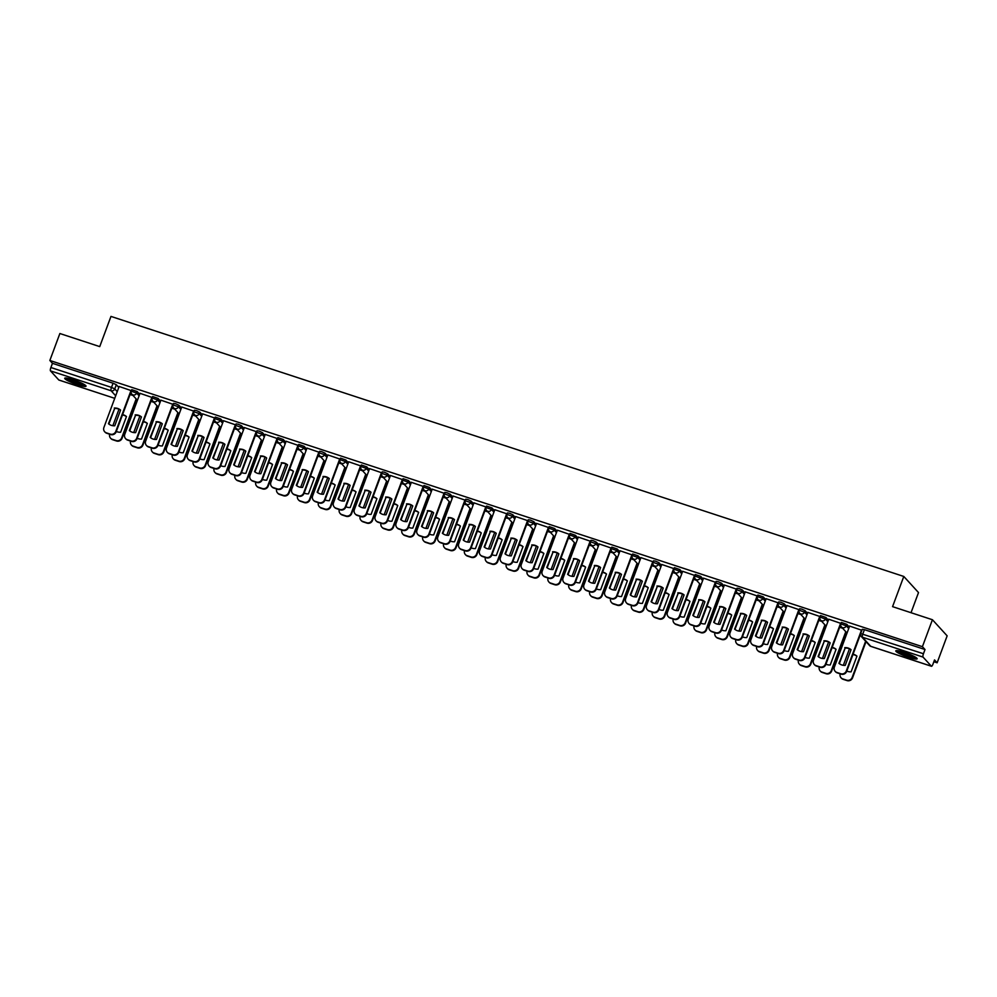 <?xml version="1.0" encoding="UTF-8"?>
<svg xmlns="http://www.w3.org/2000/svg" width="997" height="997" viewBox="0 0 997 997"><rect width="100%" height="100%" fill="white"/><g stroke="black" fill="none" stroke-linecap="round" stroke-linejoin="round"><path stroke-width="1.5" d="M139.667 394.276L137.2 391.572L131.778 389.677L131.23 391.16L136.639 393.067L139.106 395.772M160.542 401.118L158.062 398.414L152.653 396.519L152.105 398.015L157.514 399.909L159.981 402.614M181.404 407.972L178.937 405.268L175.671 403.735L173.528 403.374L172.967 404.857L178.388 406.751L180.856 409.455M202.279 414.814L199.811 412.11L196.546 410.59L194.403 410.216L193.842 411.699L199.25 413.593L201.73 416.297M223.154 421.656L220.673 418.952L215.265 417.058L214.716 418.553L220.125 420.447L222.593 423.152M244.016 428.511L241.548 425.806L238.283 424.273L236.139 423.899L235.579 425.395L241 427.289L243.467 429.994M264.89 435.353L262.423 432.648L259.158 431.128L257.014 430.754L256.453 432.237L261.862 434.131L264.342 436.836M285.765 442.194L283.298 439.49L277.876 437.596L277.328 439.091L282.737 440.986L285.204 443.69M306.627 449.049L304.16 446.332L298.751 444.438L298.203 445.933L303.611 447.827L306.079 450.532M327.502 455.891L325.034 453.186L321.769 451.666L319.626 451.292L319.065 452.775L324.474 454.669L326.954 457.374M348.377 462.733L345.909 460.028L340.488 458.134L339.94 459.629L345.348 461.524L347.816 464.228M369.251 469.575L366.771 466.87L361.363 464.976L360.814 466.471L366.223 468.366L368.691 471.07M390.114 476.429L387.646 473.725L384.381 472.204L382.237 471.83L381.677 473.313L387.098 475.208L389.565 477.912M410.988 483.271L408.521 480.566L403.1 478.672L402.551 480.155L407.96 482.062L410.428 484.766M431.863 490.113L429.383 487.408L423.974 485.514L423.426 487.01L428.835 488.904L431.302 491.608M452.725 496.967L450.258 494.263L446.992 492.742L444.849 492.368L444.288 493.851L449.709 495.746L452.177 498.45M473.6 503.809L471.132 501.105L467.867 499.584L465.724 499.21L465.163 500.693L470.572 502.588L473.052 505.305M494.475 510.651L491.995 507.947L486.586 506.052L486.038 507.548L491.446 509.442L493.914 512.146M515.337 517.505L512.869 514.801L509.604 513.268L507.461 512.907L506.9 514.39L512.321 516.284L514.788 518.988M536.212 524.347L533.744 521.643L530.479 520.122L528.335 519.749L527.774 521.232L533.183 523.126L535.663 525.83M557.086 531.189L554.619 528.485L549.197 526.59L548.649 528.086L554.058 529.98L556.525 532.685M577.948 538.044L575.481 535.339L570.072 533.432L569.524 534.928L574.933 536.822L577.4 539.527M598.823 544.885L596.356 542.181L593.09 540.661L590.947 540.287L590.386 541.77L595.795 543.664L598.275 546.368M619.698 551.727L617.23 549.023L611.809 547.129L611.261 548.624L616.669 550.518L619.137 553.223M640.56 558.569L638.092 555.865L632.684 553.971L632.135 555.466L637.544 557.36L640.012 560.065M661.435 565.424L658.967 562.719L655.702 561.199L653.558 560.825L652.998 562.308L658.419 564.202L660.886 566.907M682.309 572.266L679.842 569.561L674.421 567.667L673.872 569.162L679.281 571.057L681.749 573.761M703.184 579.107L700.704 576.403L695.295 574.509L694.747 576.004L700.156 577.899L702.623 580.603M724.046 585.962L721.579 583.257L718.314 581.737L716.17 581.363L715.609 582.846L721.03 584.74L723.498 587.445M744.921 592.804L742.453 590.099L739.188 588.579L737.045 588.205L736.484 589.688L741.893 591.595L744.36 594.299M765.796 599.646L763.316 596.941L757.907 595.047L757.359 596.542L762.767 598.437L765.235 601.141M786.658 606.5L784.19 603.796L780.925 602.263L778.782 601.901L778.221 603.384L783.642 605.279L786.11 607.983M807.533 613.342L805.065 610.638L801.8 609.117L799.656 608.743L799.096 610.226L804.504 612.121L806.984 614.825M828.407 620.184L825.94 617.479L820.519 615.585L819.97 617.081L825.379 618.975L827.846 621.679M849.27 627.038L846.802 624.334L841.393 622.427L840.845 623.923L846.254 625.817L848.721 628.521M908.766 657.359A11.378 1.62 -159.6 0 0 917.14 658.805A11.378 1.62 -159.6 0 0 904.167 652.325A11.378 1.62 -159.6 0 0 895.792 650.867A11.378 1.62 -159.6 0 0 908.766 657.359M77.679 384.755A11.378 1.62 -159.6 0 0 86.041 386.2A11.378 1.62 -159.6 0 0 73.08 379.72A11.378 1.62 -159.6 0 0 64.705 378.274A11.378 1.62 -159.6 0 0 77.679 384.755M136.265 400.109L137.362 400.47M157.14 406.95L158.236 407.312M178.002 413.792L179.111 414.154M198.877 420.647L199.973 420.996M219.751 427.489L220.848 427.85M240.613 434.331L241.723 434.692M261.488 441.173L262.585 441.534M282.363 448.027L283.46 448.388M303.225 454.869L304.334 455.23M324.1 461.711L325.196 462.072M344.974 468.565L346.071 468.926M365.849 475.407L366.946 475.768M386.711 482.249L387.821 482.61M407.586 489.103L408.683 489.465M428.461 495.945L429.557 496.307M449.323 502.787L450.432 503.149M470.198 509.641L471.294 510.003M491.072 516.483L492.169 516.845M511.935 523.325L513.044 523.687M532.809 530.167L533.906 530.529M553.684 537.022L554.781 537.383M574.546 543.864L575.655 544.225M595.421 550.705L596.518 551.067M616.296 557.56L617.392 557.921M637.17 564.402L638.267 564.763M658.032 571.244L659.142 571.605M678.907 578.098L680.004 578.459M699.782 584.94L700.879 585.301M720.644 591.782L721.753 592.143M741.519 598.636L742.615 598.998M762.393 605.478L763.49 605.84M783.256 612.32L784.365 612.681M804.13 619.174L805.227 619.523M825.005 626.016L826.102 626.378M845.867 632.858L846.976 633.22M933.865 661.721L937.13 662.793L934.525 659.939L932.968 664.139A2.916 0.773 108.2 0 1 931.46 666.27A2.916 0.773 108.2 0 1 931.372 666.208L923.035 657.085L862.43 637.208L870.755 646.318L931.372 666.208M911.021 612.706L918.511 592.567L903.793 576.453L892.564 606.65L932.432 619.735L922.412 646.679L49.85 360.478L59.87 333.521L99.737 346.607L110.966 316.41L903.793 576.453M932.432 619.735L947.15 635.849L937.13 662.793M59.022 380.069A2.916 0.773 -71.8 0 1 58.898 380.056A2.916 0.773 -71.8 0 1 58.811 379.994L50.473 370.872A2.916 0.773 -71.8 0 1 50.897 367.519L52.455 363.319L113.06 383.209L116.325 384.73L118.793 387.434M52.455 363.319L49.85 360.478M860.76 633.618L923.459 653.733L925.017 649.533L922.412 646.679M923.459 653.733A2.916 0.773 108.2 0 0 923.035 657.085M861.894 630.278L849.631 626.091M841.019 623.437L828.756 619.237M820.145 616.582L807.882 612.395M799.282 609.74L787.019 605.553M778.408 602.898L766.145 598.698M757.533 596.056L745.27 591.857M736.671 589.202L724.408 585.015M715.796 582.36L703.533 578.16M694.921 575.518L682.658 571.318M674.059 568.664L661.784 564.476M653.185 561.822L640.921 557.622M632.31 554.98L620.047 550.78M611.435 548.126L599.172 543.938M590.573 541.284L578.31 537.084M569.698 534.442L557.348 530.155L542.194 571.244A4.374 4.175 -42.4 0 0 544.698 576.615L548.574 577.886A4.374 4.175 -42.4 0 0 554.095 575.144L554.482 575.568A4.374 4.175 137.6 0 1 548.961 578.31L545.072 577.039A4.374 4.175 137.6 0 1 543.353 575.93L542.966 575.506M548.824 527.587L536.56 523.4M527.961 520.746L515.698 516.558M507.087 513.904L494.824 509.704M486.212 507.049L473.949 502.862M465.35 500.207L453.087 496.02M444.475 493.365L432.212 489.166M423.6 486.524L411.337 482.324M402.738 479.669L390.463 475.482M381.863 472.827L369.6 468.627M360.989 465.985L348.726 461.785M340.127 459.131L327.851 454.944M319.252 452.289L306.989 448.089M298.377 445.447L286.114 441.247M277.502 438.593L265.239 434.405M256.64 431.751L244.377 427.563M235.766 424.909L223.502 420.709M214.891 418.055L202.628 413.867M194.029 411.213L181.766 407.025M173.154 404.371L160.891 400.171M152.279 397.529L140.016 393.329M131.417 390.674L119.141 386.487M860.548 634.117L846.677 671.405A4.374 4.175 137.6 0 1 841.144 674.146L837.268 672.875A4.374 4.175 137.6 0 1 835.548 671.766L835.162 671.342A4.374 4.175 -42.4 0 0 836.882 672.464L840.77 673.735A4.374 4.175 -42.4 0 0 846.291 670.981L846.677 671.405M925.017 649.533L864.411 629.655L862.268 629.281L860.698 633.481A2.916 2.916 0 0 0 861.283 636.46L869.608 645.582A2.916 2.916 0 0 0 870.855 646.392A2.916 0.773 108.2 0 0 870.979 646.392M842.639 628.247L839.673 627.275M821.765 621.393L818.799 620.421M800.903 614.551L797.924 613.579M780.028 607.709L777.049 606.737M759.153 600.867L756.187 599.882M738.279 594.013L735.312 593.041M717.416 587.171L714.438 586.199M696.542 580.329L693.576 579.344M675.667 573.474L672.701 572.502M654.805 566.632L651.826 565.66M633.93 559.791L630.964 558.806M613.055 552.936L610.089 551.964M592.193 546.094L589.215 545.122M571.318 539.252L568.352 538.28M550.444 532.398L547.478 531.426M529.581 525.556L526.603 524.584M508.707 518.714L505.728 517.742M487.832 511.86L484.866 510.888M466.97 505.018L463.991 504.046M446.095 498.176L443.117 497.204M425.221 491.334L422.254 490.35M404.346 484.48L401.38 483.508M383.484 477.638L380.505 476.666M362.609 470.796L359.643 469.811M341.734 463.941L338.768 462.969M320.872 457.1L317.893 456.128M299.997 450.258L297.031 449.273M279.123 443.403L276.157 442.431M258.26 436.561L255.282 435.589M237.386 429.719L234.42 428.747M216.511 422.865L213.545 421.893M195.649 416.023L192.67 415.051M174.774 409.181L171.796 408.209M153.899 402.339L150.933 401.355M133.025 395.485L130.059 394.513M844.771 647.639A9.123 8.699 137.6 0 1 851.052 649.695L845.219 665.385A9.123 8.699 137.6 0 1 838.938 663.317L845.144 648.05A9.123 8.699 137.6 0 1 851.027 649.782M845.144 648.05L839.349 663.653M849.643 626.029L834.377 667.08A4.374 4.175 -42.4 0 0 835.162 671.342M861.558 629.93L846.291 670.981M846.802 671.043A9.123 8.699 -42.4 0 0 851.102 671.828L856.946 656.138A9.123 8.699 -42.4 0 0 853.058 654.231M849.456 648.823L843.325 665.311M840.172 673.822A4.374 4.175 -42.4 0 0 842.777 678.907L846.652 680.178A4.374 4.175 -42.4 0 0 852.173 677.424L865.633 641.233M856.909 656.225A9.123 8.699 -42.4 0 0 852.933 654.568M866.019 641.644L852.56 677.848A4.374 4.175 137.6 0 1 847.039 680.59L843.15 679.318A4.374 4.175 137.6 0 1 841.431 678.209L841.044 677.798M823.896 640.784A9.123 8.699 137.6 0 1 830.177 642.853L824.345 658.531A9.123 8.699 137.6 0 1 818.063 656.475L824.282 641.208A9.123 8.699 137.6 0 1 830.152 642.928M824.282 641.208L818.475 656.811M840.683 624.533L825.803 664.563A4.374 4.175 137.6 0 1 820.282 667.305L816.393 666.033A4.374 4.175 137.6 0 1 814.674 664.924L814.287 664.501A4.374 4.175 -42.4 0 0 816.02 665.61L819.895 666.881A4.374 4.175 -42.4 0 0 825.416 664.139L825.803 664.563M828.781 619.187L813.515 660.238A4.374 4.175 -42.4 0 0 814.287 664.501M840.683 623.088L825.416 664.139M803.021 633.942A9.123 8.699 137.6 0 1 809.315 635.999L803.482 651.689A9.123 8.699 137.6 0 1 797.189 649.62L803.408 634.366A9.123 8.699 137.6 0 1 809.277 636.086M803.408 634.366L797.6 649.969M819.808 617.691L804.928 657.708A4.374 4.175 137.6 0 1 799.407 660.463L795.531 659.191A4.374 4.175 137.6 0 1 793.799 658.07L793.425 657.659A4.374 4.175 -42.4 0 0 795.145 658.768L799.021 660.039A4.374 4.175 -42.4 0 0 804.542 657.297L804.928 657.708M807.906 612.332L792.64 653.384A4.374 4.175 -42.4 0 0 793.425 657.659M819.808 616.246L804.542 657.297M915.794 657.384A9.858 1.396 20.4 0 1 915.682 657.409A9.858 1.396 20.4 0 1 906.186 654.992A9.858 1.396 20.4 0 1 897.736 650.68M899.655 651.041A9.123 1.296 -159.6 0 0 914.112 656.412M896.739 650.592A11.316 1.608 -159.6 0 0 906.31 655.253A11.316 1.608 -159.6 0 0 916.592 657.97M84.708 384.792A9.858 1.396 20.4 0 1 84.595 384.805A9.858 1.396 20.4 0 1 75.099 382.387A9.858 1.396 20.4 0 1 66.649 378.075M68.569 378.436A9.123 1.296 -159.6 0 0 83.013 383.808M65.652 377.988A11.316 1.608 -159.6 0 0 75.224 382.661A11.316 1.608 -159.6 0 0 85.505 385.378M825.927 664.201A9.123 8.699 -42.4 0 0 830.239 664.974L836.072 649.296A9.123 8.699 -42.4 0 0 832.183 647.389M828.582 641.981L822.45 658.469M819.297 666.981A4.374 4.175 -42.4 0 0 821.902 672.053L825.778 673.336A4.374 4.175 -42.4 0 0 831.299 670.582L845.78 631.674M836.034 649.371A9.123 8.699 -42.4 0 0 832.059 647.714M846.154 632.098L831.685 671.006A4.374 4.175 137.6 0 1 826.164 673.748L822.288 672.477A4.374 4.175 137.6 0 1 820.556 671.367L820.182 670.944M805.065 657.359A9.123 8.699 -42.4 0 0 809.365 658.132L815.197 642.454A9.123 8.699 -42.4 0 0 811.321 640.535M807.707 635.139L801.576 651.627M798.423 660.139A4.374 4.175 -42.4 0 0 801.027 665.211L804.903 666.482A4.374 4.175 -42.4 0 0 810.436 663.74L824.905 624.832M815.172 642.529A9.123 8.699 -42.4 0 0 811.197 640.872M825.292 625.244L810.81 664.152A4.374 4.175 137.6 0 1 805.289 666.906L801.414 665.635A4.374 4.175 137.6 0 1 799.694 664.525L799.307 664.102M782.159 627.101A9.123 8.699 137.6 0 1 788.44 629.157L782.608 644.847A9.123 8.699 137.6 0 1 776.314 642.778L782.533 627.512A9.123 8.699 137.6 0 1 788.415 629.244M782.533 627.512L776.738 643.115M798.946 610.849L784.053 650.867A4.374 4.175 137.6 0 1 778.532 653.608L774.657 652.337A4.374 4.175 137.6 0 1 772.937 651.228L772.55 650.817A4.374 4.175 -42.4 0 0 774.27 651.926L778.146 653.197A4.374 4.175 -42.4 0 0 783.679 650.443L784.053 650.867M787.032 605.491L771.765 646.542A4.374 4.175 -42.4 0 0 772.55 650.817M798.946 609.391L783.679 650.443M761.284 620.246A9.123 8.699 137.6 0 1 767.565 622.315L761.733 637.993A9.123 8.699 137.6 0 1 755.452 635.936L761.671 620.67A9.123 8.699 137.6 0 1 767.54 622.39M761.671 620.67L755.863 636.273M778.071 604.008L763.191 644.025A4.374 4.175 137.6 0 1 757.658 646.766L753.782 645.495A4.374 4.175 137.6 0 1 752.062 644.386L751.676 643.962A4.374 4.175 -42.4 0 0 753.396 645.071L757.284 646.343A4.374 4.175 -42.4 0 0 762.805 643.601L763.191 644.025M766.17 598.649L750.903 639.7A4.374 4.175 -42.4 0 0 751.676 643.962M778.071 602.549L762.805 643.601M740.41 613.404A9.123 8.699 137.6 0 1 746.703 615.461L740.871 631.151A9.123 8.699 137.6 0 1 734.577 629.095L740.796 613.828A9.123 8.699 137.6 0 1 746.666 615.548M740.796 613.828L734.988 629.431M757.197 597.153L742.316 637.17A4.374 4.175 137.6 0 1 736.795 639.924L732.907 638.653A4.374 4.175 137.6 0 1 731.187 637.544L730.813 637.12A4.374 4.175 -42.4 0 0 732.533 638.23L736.409 639.501A4.374 4.175 -42.4 0 0 741.93 636.759L742.316 637.17M745.295 591.794L730.028 632.846A4.374 4.175 -42.4 0 0 730.813 637.12M757.197 595.707L741.93 636.759M784.19 650.518A9.123 8.699 -42.4 0 0 788.49 651.29L794.322 635.6A9.123 8.699 -42.4 0 0 790.447 633.693M786.845 628.284L780.713 644.772M777.56 653.297A4.374 4.175 -42.4 0 0 780.153 658.369L784.041 659.64A4.374 4.175 -42.4 0 0 789.562 656.898L804.031 617.99M794.297 635.687A9.123 8.699 -42.4 0 0 790.322 634.03M804.417 618.402L789.948 657.31A4.374 4.175 137.6 0 1 784.415 660.064L780.539 658.78A4.374 4.175 137.6 0 1 778.819 657.671L778.433 657.26M763.316 643.663A9.123 8.699 -42.4 0 0 767.628 644.448L773.46 628.758A9.123 8.699 -42.4 0 0 769.572 626.851M765.97 621.443L759.839 637.93M756.686 646.442A4.374 4.175 -42.4 0 0 759.29 651.515L763.166 652.798A4.374 4.175 -42.4 0 0 768.687 650.044L783.156 611.136M773.423 628.833A9.123 8.699 -42.4 0 0 769.447 627.175M783.542 611.56L769.073 650.468A4.374 4.175 137.6 0 1 763.552 653.209L759.664 651.938A4.374 4.175 137.6 0 1 757.944 650.829L757.57 650.405M742.453 636.821A9.123 8.699 -42.4 0 0 746.753 637.594L752.585 621.916A9.123 8.699 -42.4 0 0 748.697 619.997M745.095 614.601L738.964 631.089M735.811 639.6A4.374 4.175 -42.4 0 0 738.416 644.673L742.291 645.944A4.374 4.175 -42.4 0 0 747.825 643.202L762.294 604.294M752.561 621.991A9.123 8.699 -42.4 0 0 748.585 620.333M762.668 604.718L748.199 643.626A4.374 4.175 137.6 0 1 742.678 646.368L738.802 645.096A4.374 4.175 137.6 0 1 737.082 643.987L736.696 643.563M719.535 606.562A9.123 8.699 137.6 0 1 725.828 608.619L719.996 624.309A9.123 8.699 137.6 0 1 713.702 622.24L719.921 606.974A9.123 8.699 137.6 0 1 725.804 608.706M719.921 606.974L714.126 622.577M736.334 590.311L721.442 630.328A4.374 4.175 137.6 0 1 715.921 633.07L712.045 631.799A4.374 4.175 137.6 0 1 710.325 630.69L709.939 630.278A4.374 4.175 -42.4 0 0 711.659 631.388L715.534 632.659A4.374 4.175 -42.4 0 0 721.068 629.905L721.442 630.328M724.42 584.952L709.154 626.004A4.374 4.175 -42.4 0 0 709.939 630.278M736.334 588.866L721.068 629.905M721.579 629.979A9.123 8.699 -42.4 0 0 725.878 630.752L731.711 615.062A9.123 8.699 -42.4 0 0 727.835 613.155M724.233 607.759L718.102 624.234M714.936 632.759A4.374 4.175 -42.4 0 0 717.541 637.831L721.429 639.102A4.374 4.175 -42.4 0 0 726.95 636.36L741.419 597.452M731.686 615.149A9.123 8.699 -42.4 0 0 727.71 613.491M741.805 597.864L727.336 636.771A4.374 4.175 137.6 0 1 721.803 639.526L717.927 638.242A4.374 4.175 137.6 0 1 716.207 637.133L715.821 636.722M698.673 599.708A9.123 8.699 137.6 0 1 704.954 601.777L699.121 617.455A9.123 8.699 137.6 0 1 692.84 615.398L699.047 600.132A9.123 8.699 137.6 0 1 704.929 601.852M699.047 600.132L693.251 615.735M715.46 583.469L700.579 623.486A4.374 4.175 137.6 0 1 695.046 626.228L691.17 624.957A4.374 4.175 137.6 0 1 689.45 623.848L689.064 623.424A4.374 4.175 -42.4 0 0 690.784 624.533L694.672 625.804A4.374 4.175 -42.4 0 0 700.193 623.063L700.579 623.486M703.558 578.11L688.291 619.162A4.374 4.175 -42.4 0 0 689.064 623.424M715.46 582.011L700.193 623.063M700.704 623.125A9.123 8.699 -42.4 0 0 705.016 623.91L710.849 608.22A9.123 8.699 -42.4 0 0 706.96 606.313M703.359 600.904L697.227 617.392M694.074 625.904A4.374 4.175 -42.4 0 0 696.679 630.989L700.555 632.26A4.374 4.175 -42.4 0 0 706.075 629.506L720.544 590.598M710.811 608.307A9.123 8.699 -42.4 0 0 706.836 606.637M720.931 591.022L706.462 629.93A4.374 4.175 137.6 0 1 700.941 632.671L697.053 631.4A4.374 4.175 137.6 0 1 695.333 630.291L694.959 629.88M677.798 592.866A9.123 8.699 137.6 0 1 684.092 594.935L678.259 610.613A9.123 8.699 137.6 0 1 671.966 608.556L678.184 593.29A9.123 8.699 137.6 0 1 684.054 595.01M678.184 593.29L672.377 608.893M694.585 576.615L679.705 616.632A4.374 4.175 137.6 0 1 674.184 619.386L670.296 618.115A4.374 4.175 137.6 0 1 668.576 617.006L668.189 616.582A4.374 4.175 -42.4 0 0 669.922 617.691L673.798 618.963A4.374 4.175 -42.4 0 0 679.318 616.221L679.705 616.632M682.683 571.256L667.417 612.308A4.374 4.175 -42.4 0 0 668.189 616.582M694.585 575.169L679.318 616.221M679.842 616.283A9.123 8.699 -42.4 0 0 684.141 617.056L689.974 601.378A9.123 8.699 -42.4 0 0 686.086 599.471M682.484 594.062L676.352 610.55M673.199 619.062A4.374 4.175 -42.4 0 0 675.804 624.134L679.68 625.406A4.374 4.175 -42.4 0 0 685.213 622.664L699.682 583.756M689.949 601.453A9.123 8.699 -42.4 0 0 685.973 599.795M700.056 584.18L685.587 623.088A4.374 4.175 137.6 0 1 680.066 625.829L676.19 624.558A4.374 4.175 137.6 0 1 674.471 623.449L674.084 623.025M656.923 586.024A9.123 8.699 137.6 0 1 663.217 588.08L657.384 603.771A9.123 8.699 137.6 0 1 651.091 601.702L657.31 586.435A9.123 8.699 137.6 0 1 663.192 588.168M657.31 586.435L651.502 602.038M673.723 569.773L658.83 609.79A4.374 4.175 137.6 0 1 653.309 612.532L649.433 611.261A4.374 4.175 137.6 0 1 647.701 610.152L647.327 609.74A4.374 4.175 -42.4 0 0 649.047 610.849L652.923 612.121A4.374 4.175 -42.4 0 0 658.456 609.379L658.83 609.79M661.809 564.414L646.542 605.466A4.374 4.175 -42.4 0 0 647.327 609.74M673.723 568.327L658.456 609.379M658.967 609.441A9.123 8.699 -42.4 0 0 663.267 610.214L669.099 594.524A9.123 8.699 -42.4 0 0 665.223 592.617M661.609 587.221L655.49 603.696M652.325 612.22A4.374 4.175 -42.4 0 0 654.929 617.293L658.818 618.564A4.374 4.175 -42.4 0 0 664.338 615.822L678.807 576.914M669.074 594.611A9.123 8.699 -42.4 0 0 665.099 592.953M679.194 577.325L664.725 616.233A4.374 4.175 137.6 0 1 659.191 618.987L655.316 617.716A4.374 4.175 137.6 0 1 653.596 616.607L653.209 616.183M636.061 579.17A9.123 8.699 137.6 0 1 642.342 581.239L636.51 596.916A9.123 8.699 137.6 0 1 630.229 594.86L636.435 579.593A9.123 8.699 137.6 0 1 642.317 581.313M636.435 579.593L630.64 595.197M652.848 562.931L637.968 602.948A4.374 4.175 137.6 0 1 632.434 605.69L628.559 604.419A4.374 4.175 137.6 0 1 626.839 603.31L626.452 602.886A4.374 4.175 -42.4 0 0 628.172 603.995L632.061 605.279A4.374 4.175 -42.4 0 0 637.582 602.524L637.968 602.948M640.934 557.572L625.667 598.624A4.374 4.175 -42.4 0 0 626.452 602.886M652.848 561.473L637.582 602.524M615.186 572.328A9.123 8.699 137.6 0 1 621.48 574.397L615.648 590.074A9.123 8.699 137.6 0 1 609.354 588.018L615.573 572.752A9.123 8.699 137.6 0 1 621.443 574.471M615.573 572.752L609.765 588.355M631.973 556.077L617.093 596.106A4.374 4.175 137.6 0 1 611.572 598.848L607.684 597.577A4.374 4.175 137.6 0 1 605.964 596.468L605.578 596.044A4.374 4.175 -42.4 0 0 607.31 597.153L611.186 598.424A4.374 4.175 -42.4 0 0 616.707 595.683L617.093 596.106M620.072 550.73L604.805 591.782A4.374 4.175 -42.4 0 0 605.578 596.044M631.973 554.631L616.707 595.683M594.312 565.486A9.123 8.699 137.6 0 1 600.605 567.542L594.773 583.233A9.123 8.699 137.6 0 1 588.479 581.164L594.698 565.897A9.123 8.699 137.6 0 1 600.568 567.629M594.698 565.897L588.891 581.5M611.099 549.235L596.218 589.252A4.374 4.175 137.6 0 1 590.698 592.006L586.822 590.723A4.374 4.175 137.6 0 1 585.089 589.613L584.716 589.202A4.374 4.175 -42.4 0 0 586.435 590.311L590.311 591.582A4.374 4.175 -42.4 0 0 595.845 588.841L596.218 589.252M599.197 543.876L583.93 584.927A4.374 4.175 -42.4 0 0 584.716 589.202M611.111 547.789L595.845 588.841M573.449 558.632A9.123 8.699 137.6 0 1 579.731 560.7L573.898 576.391A9.123 8.699 137.6 0 1 567.617 574.322L573.823 559.055A9.123 8.699 137.6 0 1 579.706 560.788M573.823 559.055L568.028 574.658M590.236 542.393L575.356 582.41A4.374 4.175 137.6 0 1 569.823 585.152L565.947 583.881A4.374 4.175 137.6 0 1 564.227 582.771L563.841 582.348A4.374 4.175 -42.4 0 0 565.561 583.469L569.449 584.74A4.374 4.175 -42.4 0 0 574.97 581.986L575.356 582.41M578.322 537.034L563.056 578.086A4.374 4.175 -42.4 0 0 563.841 582.348M590.236 540.935L574.97 581.986M552.575 551.79A9.123 8.699 137.6 0 1 558.868 553.858L553.023 569.536A9.123 8.699 137.6 0 1 546.742 567.48L552.961 552.213A9.123 8.699 137.6 0 1 558.831 553.933M552.961 552.213L547.154 567.816M569.362 535.539L554.482 575.568M569.362 534.093L554.095 575.144M531.7 544.948A9.123 8.699 137.6 0 1 537.994 547.004L532.161 562.694A9.123 8.699 137.6 0 1 525.868 560.626L532.086 545.359A9.123 8.699 137.6 0 1 537.956 547.091M532.086 545.359L526.279 560.962M548.487 528.697L533.607 568.714A4.374 4.175 137.6 0 1 528.086 571.468L524.21 570.197A4.374 4.175 137.6 0 1 522.478 569.075L522.104 568.664A4.374 4.175 -42.4 0 0 523.824 569.773L527.7 571.044A4.374 4.175 -42.4 0 0 533.221 568.302L533.607 568.714M536.585 523.338L521.319 564.389A4.374 4.175 -42.4 0 0 522.104 568.664M548.487 527.251L533.221 568.302M638.092 602.587A9.123 8.699 -42.4 0 0 642.404 603.372L648.237 587.682A9.123 8.699 -42.4 0 0 644.349 585.775M640.747 580.366L634.615 596.854M631.462 605.366A4.374 4.175 -42.4 0 0 634.067 610.451L637.943 611.722A4.374 4.175 -42.4 0 0 643.464 608.968L657.933 570.06M648.2 587.769A9.123 8.699 -42.4 0 0 644.224 586.099M658.319 570.483L643.85 609.391A4.374 4.175 137.6 0 1 638.329 612.133L634.441 610.862A4.374 4.175 137.6 0 1 632.721 609.753L632.335 609.341M617.218 595.745A9.123 8.699 -42.4 0 0 621.53 596.518L627.362 580.84A9.123 8.699 -42.4 0 0 623.474 578.933M619.872 573.524L613.741 590.012M610.588 598.524A4.374 4.175 -42.4 0 0 613.192 603.596L617.068 604.867A4.374 4.175 -42.4 0 0 622.602 602.126L637.071 563.218M627.325 580.915A9.123 8.699 -42.4 0 0 623.349 579.257M637.444 563.641L622.975 602.549A4.374 4.175 137.6 0 1 617.455 605.291L613.579 604.02A4.374 4.175 137.6 0 1 611.846 602.911L611.473 602.487M596.356 588.903A9.123 8.699 -42.4 0 0 600.655 589.676L606.488 573.985A9.123 8.699 -42.4 0 0 602.612 572.079M598.998 566.682L592.866 583.17M589.713 591.682A4.374 4.175 -42.4 0 0 592.318 596.754L596.206 598.026A4.374 4.175 -42.4 0 0 601.727 595.284L616.196 556.376M606.463 574.073A9.123 8.699 -42.4 0 0 602.487 572.415M616.582 556.787L602.113 595.695A4.374 4.175 137.6 0 1 596.58 598.449L592.704 597.178A4.374 4.175 137.6 0 1 590.984 596.069L590.598 595.645M575.481 582.049A9.123 8.699 -42.4 0 0 579.78 582.834L585.625 567.143A9.123 8.699 -42.4 0 0 581.737 565.237M578.135 559.828L572.004 576.316M568.851 584.828A4.374 4.175 -42.4 0 0 571.455 589.912L575.331 591.184A4.374 4.175 -42.4 0 0 580.852 588.429L595.321 549.521M585.588 567.231A9.123 8.699 -42.4 0 0 581.612 565.573M595.707 549.945L581.239 588.853A4.374 4.175 137.6 0 1 575.718 591.595L571.829 590.324A4.374 4.175 137.6 0 1 570.11 589.215L569.723 588.803M554.606 575.207A9.123 8.699 -42.4 0 0 558.918 575.979L564.751 560.302A9.123 8.699 -42.4 0 0 560.862 558.395M557.261 552.986L551.129 569.474M547.976 577.986A4.374 4.175 -42.4 0 0 550.581 583.058L554.457 584.329A4.374 4.175 -42.4 0 0 559.978 581.587L574.459 542.68M564.713 560.376A9.123 8.699 -42.4 0 0 560.738 558.719M574.833 543.103L560.364 582.011A4.374 4.175 137.6 0 1 554.843 584.753L550.967 583.482A4.374 4.175 137.6 0 1 549.235 582.373L548.861 581.949M533.744 568.365A9.123 8.699 -42.4 0 0 538.044 569.137L543.876 553.46A9.123 8.699 -42.4 0 0 540 551.54M536.386 546.144L530.254 562.632M527.101 571.144A4.374 4.175 -42.4 0 0 529.706 576.216L533.582 577.487A4.374 4.175 -42.4 0 0 539.115 574.746L553.584 535.838M543.851 553.534A9.123 8.699 -42.4 0 0 539.875 551.877M553.971 536.249L539.489 575.157A4.374 4.175 137.6 0 1 533.968 577.911L530.092 576.64A4.374 4.175 137.6 0 1 528.373 575.531L527.986 575.107M510.838 538.106A9.123 8.699 137.6 0 1 517.119 540.162L511.287 555.852A9.123 8.699 137.6 0 1 505.005 553.784L511.212 538.517A9.123 8.699 137.6 0 1 517.094 540.249M511.212 538.517L505.417 554.12M527.625 521.855L512.732 561.872A4.374 4.175 137.6 0 1 507.211 564.614L503.335 563.342A4.374 4.175 137.6 0 1 501.616 562.233L501.229 561.822A4.374 4.175 -42.4 0 0 502.949 562.931L506.825 564.202A4.374 4.175 -42.4 0 0 512.358 561.448L512.732 561.872M515.711 516.496L500.444 557.547A4.374 4.175 -42.4 0 0 501.229 561.822M527.625 520.397L512.358 561.448M512.869 561.51A9.123 8.699 -42.4 0 0 517.169 562.296L523.001 546.605A9.123 8.699 -42.4 0 0 519.125 544.698M515.524 539.29L509.392 555.778M506.239 564.302A4.374 4.175 -42.4 0 0 508.831 569.374L512.72 570.645A4.374 4.175 -42.4 0 0 518.241 567.904L532.71 528.996M522.976 546.692A9.123 8.699 -42.4 0 0 519.001 545.035M533.096 529.407L518.627 568.315A4.374 4.175 137.6 0 1 513.106 571.057L509.218 569.786A4.374 4.175 137.6 0 1 507.498 568.676L507.112 568.265M489.963 531.251A9.123 8.699 137.6 0 1 496.244 533.32L490.412 548.998A9.123 8.699 137.6 0 1 484.131 546.942L490.35 531.675A9.123 8.699 137.6 0 1 496.219 533.395M490.35 531.675L484.542 547.278M506.75 515L491.87 555.03A4.374 4.175 137.6 0 1 486.337 557.772L482.461 556.5A4.374 4.175 137.6 0 1 480.741 555.391L480.355 554.968A4.374 4.175 -42.4 0 0 482.074 556.077L485.963 557.348A4.374 4.175 -42.4 0 0 491.484 554.606L491.87 555.03M494.848 509.654L479.582 550.705A4.374 4.175 -42.4 0 0 480.355 554.968M506.75 513.555L491.484 554.606M491.995 554.668A9.123 8.699 -42.4 0 0 496.307 555.441L502.139 539.763A9.123 8.699 -42.4 0 0 498.251 537.857M494.649 532.448L488.518 548.936M485.365 557.448A4.374 4.175 -42.4 0 0 487.969 562.52L491.845 563.803A4.374 4.175 -42.4 0 0 497.366 561.049L511.835 522.141M502.102 539.838A9.123 8.699 -42.4 0 0 498.126 538.181M512.221 522.565L497.752 561.473A4.374 4.175 137.6 0 1 492.231 564.215L488.343 562.944A4.374 4.175 137.6 0 1 486.623 561.834L486.249 561.411M469.089 524.41A9.123 8.699 137.6 0 1 475.382 526.466L469.55 542.156A9.123 8.699 137.6 0 1 463.256 540.087L469.475 524.833A9.123 8.699 137.6 0 1 475.345 526.553M469.475 524.833L463.667 540.436M485.875 508.158L470.995 548.176A4.374 4.175 137.6 0 1 465.474 550.93L461.586 549.659A4.374 4.175 137.6 0 1 459.866 548.549L459.492 548.126A4.374 4.175 -42.4 0 0 461.212 549.235L465.088 550.506A4.374 4.175 -42.4 0 0 470.609 547.764L470.995 548.176M473.974 502.8L458.707 543.851A4.374 4.175 -42.4 0 0 459.492 548.126M485.875 506.713L470.609 547.764M471.132 547.827A9.123 8.699 -42.4 0 0 475.432 548.599L481.264 532.921A9.123 8.699 -42.4 0 0 477.389 531.002M473.774 525.606L467.643 542.094M464.49 550.606A4.374 4.175 -42.4 0 0 467.095 555.678L470.97 556.949A4.374 4.175 -42.4 0 0 476.504 554.207L490.973 515.299M481.239 532.996A9.123 8.699 -42.4 0 0 477.264 531.339M491.347 515.723L476.878 554.631A4.374 4.175 137.6 0 1 471.357 557.373L467.481 556.102A4.374 4.175 137.6 0 1 465.761 554.993L465.375 554.569M448.214 517.568A9.123 8.699 137.6 0 1 454.507 519.624L448.675 535.314A9.123 8.699 137.6 0 1 442.381 533.245L448.6 517.979A9.123 8.699 137.6 0 1 454.482 519.711M448.6 517.979L442.805 533.582M465.013 501.317L450.121 541.334A4.374 4.175 137.6 0 1 444.6 544.075L440.724 542.804A4.374 4.175 137.6 0 1 439.004 541.695L438.618 541.284A4.374 4.175 -42.4 0 0 440.338 542.393L444.213 543.664A4.374 4.175 -42.4 0 0 449.747 540.91L450.121 541.334M453.099 495.958L437.833 537.009A4.374 4.175 -42.4 0 0 438.618 541.284M465.013 499.858L449.747 540.91M450.258 540.985A9.123 8.699 -42.4 0 0 454.557 541.757L460.39 526.067A9.123 8.699 -42.4 0 0 456.514 524.16M452.912 518.764L446.781 535.239M443.628 543.764A4.374 4.175 -42.4 0 0 446.22 548.836L450.108 550.107A4.374 4.175 -42.4 0 0 455.629 547.365L470.098 508.458M460.365 526.154A9.123 8.699 -42.4 0 0 456.389 524.497M470.484 508.869L456.015 547.777A4.374 4.175 137.6 0 1 450.482 550.531L446.606 549.247A4.374 4.175 137.6 0 1 444.886 548.138L444.5 547.727M427.352 510.713A9.123 8.699 137.6 0 1 433.633 512.782L427.8 528.46A9.123 8.699 137.6 0 1 421.519 526.404L427.738 511.137A9.123 8.699 137.6 0 1 433.608 512.857M427.738 511.137L421.93 526.74M444.139 494.475L429.258 534.492A4.374 4.175 137.6 0 1 423.725 537.233L419.849 535.962A4.374 4.175 137.6 0 1 418.129 534.853L417.743 534.429A4.374 4.175 -42.4 0 0 419.463 535.539L423.351 536.81A4.374 4.175 -42.4 0 0 428.872 534.068L429.258 534.492M432.237 489.116L416.97 530.167A4.374 4.175 -42.4 0 0 417.743 534.429M444.139 493.017L428.872 534.068M429.383 534.13A9.123 8.699 -42.4 0 0 433.695 534.915L439.527 519.225A9.123 8.699 -42.4 0 0 435.639 517.318M432.037 511.91L425.906 528.398M422.753 536.909A4.374 4.175 -42.4 0 0 425.358 541.994L429.233 543.265A4.374 4.175 -42.4 0 0 434.754 540.511L449.223 501.603M439.49 519.312A9.123 8.699 -42.4 0 0 435.515 517.642M449.61 502.027L435.141 540.935A4.374 4.175 137.6 0 1 429.62 543.677L425.731 542.405A4.374 4.175 137.6 0 1 424.012 541.296L423.638 540.873M406.477 503.871A9.123 8.699 137.6 0 1 412.77 505.928L406.938 521.618A9.123 8.699 137.6 0 1 400.644 519.562L406.863 504.295A9.123 8.699 137.6 0 1 412.733 506.015M406.863 504.295L401.056 519.898M423.264 487.62L408.384 527.637A4.374 4.175 137.6 0 1 402.863 530.392L398.974 529.12A4.374 4.175 137.6 0 1 397.255 528.011L396.868 527.587A4.374 4.175 -42.4 0 0 398.601 528.697L402.476 529.968A4.374 4.175 -42.4 0 0 407.997 527.226L408.384 527.637M411.362 482.261L396.096 523.313A4.374 4.175 -42.4 0 0 396.868 527.587M423.264 486.175L407.997 527.226M408.521 527.288A9.123 8.699 -42.4 0 0 412.82 528.061L418.653 512.383A9.123 8.699 -42.4 0 0 414.764 510.476M411.163 505.068L405.031 521.556M401.878 530.068A4.374 4.175 -42.4 0 0 404.483 535.14L408.359 536.411A4.374 4.175 -42.4 0 0 413.892 533.669L428.361 494.761M418.628 512.458A9.123 8.699 -42.4 0 0 414.652 510.8M428.735 495.185L414.266 534.093A4.374 4.175 137.6 0 1 408.745 536.835L404.869 535.563A4.374 4.175 137.6 0 1 403.149 534.454L402.763 534.031M385.602 497.029A9.123 8.699 137.6 0 1 391.896 499.086L386.063 514.776A9.123 8.699 137.6 0 1 379.77 512.707L385.989 497.441A9.123 8.699 137.6 0 1 391.871 499.173M385.989 497.441L380.181 513.044M402.402 480.778L387.509 520.795A4.374 4.175 137.6 0 1 381.988 523.537L378.112 522.266A4.374 4.175 137.6 0 1 376.38 521.157L376.006 520.746A4.374 4.175 -42.4 0 0 377.726 521.855L381.602 523.126A4.374 4.175 -42.4 0 0 387.135 520.372L387.509 520.795M390.488 475.419L375.221 516.471A4.374 4.175 -42.4 0 0 376.006 520.746M402.402 479.333L387.135 520.372M387.646 520.446A9.123 8.699 -42.4 0 0 391.946 521.219L397.778 505.529A9.123 8.699 -42.4 0 0 393.902 503.622M390.288 498.226L384.169 514.701M381.004 523.226A4.374 4.175 -42.4 0 0 383.608 528.298L387.497 529.569A4.374 4.175 -42.4 0 0 393.017 526.827L407.486 487.919M397.753 505.616A9.123 8.699 -42.4 0 0 393.778 503.959M407.873 488.331L393.404 527.239A4.374 4.175 137.6 0 1 387.87 529.993L383.995 528.722A4.374 4.175 137.6 0 1 382.275 527.6L381.888 527.189M364.74 490.175A9.123 8.699 137.6 0 1 371.021 492.244L365.189 507.922A9.123 8.699 137.6 0 1 358.908 505.865L365.114 490.599A9.123 8.699 137.6 0 1 370.996 492.319M365.114 490.599L359.319 506.202M381.527 473.936L366.647 513.953A4.374 4.175 137.6 0 1 361.113 516.695L357.238 515.424A4.374 4.175 137.6 0 1 355.518 514.315L355.131 513.891A4.374 4.175 -42.4 0 0 356.851 515L360.74 516.284A4.374 4.175 -42.4 0 0 366.26 513.53L366.647 513.953M369.613 468.578L354.346 509.629A4.374 4.175 -42.4 0 0 355.131 513.891M381.527 472.478L366.26 513.53M366.771 513.592A9.123 8.699 -42.4 0 0 371.083 514.377L376.916 498.687A9.123 8.699 -42.4 0 0 373.028 496.78M369.426 491.371L363.294 507.859M360.141 516.371A4.374 4.175 -42.4 0 0 362.746 521.456L366.622 522.727A4.374 4.175 -42.4 0 0 372.143 519.973L386.612 481.065M376.878 498.774A9.123 8.699 -42.4 0 0 372.903 497.104M386.998 481.489L372.529 520.397A4.374 4.175 137.6 0 1 367.008 523.138L363.12 521.867A4.374 4.175 137.6 0 1 361.4 520.758L361.014 520.347M343.865 483.333A9.123 8.699 137.6 0 1 350.159 485.402L344.326 501.08A9.123 8.699 137.6 0 1 338.033 499.023L344.252 483.757A9.123 8.699 137.6 0 1 350.121 485.477M344.252 483.757L338.444 499.36M360.652 467.082L345.772 507.099A4.374 4.175 137.6 0 1 340.251 509.853L336.363 508.582A4.374 4.175 137.6 0 1 334.643 507.473L334.257 507.049A4.374 4.175 -42.4 0 0 335.989 508.158L339.865 509.43A4.374 4.175 -42.4 0 0 345.386 506.688L345.772 507.099M348.751 461.736L333.484 502.775A4.374 4.175 -42.4 0 0 334.257 507.049M360.652 465.636L345.386 506.688M345.909 506.75A9.123 8.699 -42.4 0 0 350.209 507.523L356.041 491.845A9.123 8.699 -42.4 0 0 352.153 489.938M348.551 484.53L342.42 501.017M339.267 509.529A4.374 4.175 -42.4 0 0 341.871 514.602L345.747 515.873A4.374 4.175 -42.4 0 0 351.28 513.131L365.749 474.223M356.016 491.92A9.123 8.699 -42.4 0 0 352.028 490.262M366.123 474.647L351.654 513.555A4.374 4.175 137.6 0 1 346.133 516.296L342.258 515.025A4.374 4.175 137.6 0 1 340.525 513.916L340.151 513.492M322.991 476.491A9.123 8.699 137.6 0 1 329.284 478.548L323.452 494.238A9.123 8.699 137.6 0 1 317.158 492.169L323.377 476.902A9.123 8.699 137.6 0 1 329.247 478.635M323.377 476.902L317.569 492.506M339.778 460.24L324.897 500.257A4.374 4.175 137.6 0 1 319.376 503.011L315.501 501.728A4.374 4.175 137.6 0 1 313.768 500.619L313.394 500.207A4.374 4.175 -42.4 0 0 315.114 501.317L318.99 502.588A4.374 4.175 -42.4 0 0 324.524 499.846L324.897 500.257M327.876 454.881L312.609 495.933A4.374 4.175 -42.4 0 0 313.394 500.207M339.79 458.794L324.524 499.846M325.034 499.908A9.123 8.699 -42.4 0 0 329.334 500.681L335.166 484.991A9.123 8.699 -42.4 0 0 331.291 483.084M327.677 477.688L321.545 494.176M318.392 502.687A4.374 4.175 -42.4 0 0 320.997 507.76L324.885 509.031A4.374 4.175 -42.4 0 0 330.406 506.289L344.875 467.381M335.142 485.078A9.123 8.699 -42.4 0 0 331.166 483.42M345.261 467.792L330.792 506.7A4.374 4.175 137.6 0 1 325.259 509.455L321.383 508.183A4.374 4.175 137.6 0 1 319.663 507.074L319.277 506.65M302.128 469.637A9.123 8.699 137.6 0 1 308.409 471.706L302.577 487.396A9.123 8.699 137.6 0 1 296.296 485.327L302.502 470.061A9.123 8.699 137.6 0 1 308.385 471.78M302.502 470.061L296.707 485.664M318.915 453.398L304.035 493.415A4.374 4.175 137.6 0 1 298.502 496.157L294.626 494.886A4.374 4.175 137.6 0 1 292.906 493.777L292.52 493.353A4.374 4.175 -42.4 0 0 294.24 494.462L298.128 495.746A4.374 4.175 -42.4 0 0 303.649 492.992L304.035 493.415M307.001 448.039L291.735 489.091A4.374 4.175 -42.4 0 0 292.52 493.353M318.915 451.94L303.649 492.992M304.16 493.054A9.123 8.699 -42.4 0 0 308.472 493.839L314.304 478.149A9.123 8.699 -42.4 0 0 310.416 476.242M306.814 470.833L300.683 487.321M297.53 495.833A4.374 4.175 -42.4 0 0 300.134 500.918L304.01 502.189A4.374 4.175 -42.4 0 0 309.531 499.435L324 460.527M314.267 478.236A9.123 8.699 -42.4 0 0 310.291 476.578M324.386 460.95L309.917 499.858A4.374 4.175 137.6 0 1 304.397 502.6L300.508 501.329A4.374 4.175 137.6 0 1 298.788 500.22L298.402 499.809M281.254 462.795A9.123 8.699 137.6 0 1 287.547 464.864L281.702 480.542A9.123 8.699 137.6 0 1 275.421 478.485L281.64 463.219A9.123 8.699 137.6 0 1 287.51 464.938M281.64 463.219L275.833 478.822M298.041 446.544L283.16 486.573A4.374 4.175 137.6 0 1 277.64 489.315L273.751 488.044A4.374 4.175 137.6 0 1 272.031 486.935L271.645 486.511A4.374 4.175 -42.4 0 0 273.377 487.62L277.253 488.891A4.374 4.175 -42.4 0 0 282.774 486.15L283.16 486.573M286.139 441.197L270.872 482.249A4.374 4.175 -42.4 0 0 271.645 486.511M298.041 445.098L282.774 486.15M283.285 486.212A9.123 8.699 -42.4 0 0 287.597 486.985L293.43 471.307A9.123 8.699 -42.4 0 0 289.541 469.4M285.94 463.991L279.808 480.479M276.655 488.991A4.374 4.175 -42.4 0 0 279.26 494.063L283.136 495.335A4.374 4.175 -42.4 0 0 288.656 492.593L303.138 453.685M293.392 471.382A9.123 8.699 -42.4 0 0 289.417 469.724M303.512 454.109L289.043 493.017A4.374 4.175 137.6 0 1 283.522 495.758L279.646 494.487A4.374 4.175 137.6 0 1 277.914 493.378L277.54 492.954M260.379 455.953A9.123 8.699 137.6 0 1 266.673 458.009L260.84 473.7A9.123 8.699 137.6 0 1 254.547 471.631L260.765 456.364A9.123 8.699 137.6 0 1 266.635 458.097M260.765 456.364L254.958 471.967M277.166 439.702L262.286 479.719A4.374 4.175 137.6 0 1 256.765 482.473L252.889 481.19A4.374 4.175 137.6 0 1 251.157 480.08L250.783 479.669A4.374 4.175 -42.4 0 0 252.503 480.778L256.379 482.05A4.374 4.175 -42.4 0 0 261.899 479.308L262.286 479.719M265.264 434.343L249.998 475.395A4.374 4.175 -42.4 0 0 250.783 479.669M277.166 438.256L261.899 479.308M262.423 479.37A9.123 8.699 -42.4 0 0 266.722 480.143L272.555 464.465A9.123 8.699 -42.4 0 0 268.679 462.546M265.065 457.149L258.933 473.637M255.78 482.149A4.374 4.175 -42.4 0 0 258.385 487.221L262.273 488.493A4.374 4.175 -42.4 0 0 267.794 485.751L282.263 446.843M272.53 464.54A9.123 8.699 -42.4 0 0 268.554 462.882M282.65 447.254L268.168 486.162A4.374 4.175 137.6 0 1 262.647 488.916L258.771 487.645A4.374 4.175 137.6 0 1 257.052 486.536L256.665 486.112M239.517 449.111A9.123 8.699 137.6 0 1 245.798 451.167L239.965 466.858A9.123 8.699 137.6 0 1 233.684 464.789L239.891 449.522A9.123 8.699 137.6 0 1 245.773 451.255M239.891 449.522L234.096 465.125M256.304 432.86L241.411 472.877A4.374 4.175 137.6 0 1 235.89 475.619L232.014 474.348A4.374 4.175 137.6 0 1 230.295 473.239L229.908 472.827A4.374 4.175 -42.4 0 0 231.628 473.936L235.504 475.208A4.374 4.175 -42.4 0 0 241.037 472.453L241.411 472.877M244.39 427.501L229.123 468.553A4.374 4.175 -42.4 0 0 229.908 472.827M256.304 431.402L241.037 472.453M241.548 472.516A9.123 8.699 -42.4 0 0 245.848 473.301L251.68 457.611A9.123 8.699 -42.4 0 0 247.804 455.704M244.203 450.295L238.071 466.783M234.918 475.307A4.374 4.175 -42.4 0 0 237.51 480.38L241.399 481.651A4.374 4.175 -42.4 0 0 246.92 478.909L261.388 440.001M251.655 457.698A9.123 8.699 -42.4 0 0 247.68 456.04M261.775 440.412L247.306 479.32A4.374 4.175 137.6 0 1 241.785 482.062L237.897 480.791A4.374 4.175 137.6 0 1 236.177 479.682L235.791 479.27M218.642 442.257A9.123 8.699 137.6 0 1 224.923 444.326L219.091 460.003A9.123 8.699 137.6 0 1 212.81 457.947L219.028 442.68A9.123 8.699 137.6 0 1 224.898 444.4M219.028 442.68L213.221 458.284M235.429 426.006L220.549 466.035A4.374 4.175 137.6 0 1 215.016 468.777L211.14 467.506A4.374 4.175 137.6 0 1 209.42 466.397L209.034 465.973A4.374 4.175 -42.4 0 0 210.753 467.082L214.642 468.353A4.374 4.175 -42.4 0 0 220.163 465.611L220.549 466.035M223.527 420.659L208.261 461.711A4.374 4.175 -42.4 0 0 209.034 465.973M235.429 424.56L220.163 465.611M220.673 465.674A9.123 8.699 -42.4 0 0 224.986 466.446L230.818 450.769A9.123 8.699 -42.4 0 0 226.93 448.862M223.328 443.453L217.196 459.941M214.043 468.453A4.374 4.175 -42.4 0 0 216.648 473.525L220.524 474.809A4.374 4.175 -42.4 0 0 226.045 472.055L240.514 433.147M230.781 450.843A9.123 8.699 -42.4 0 0 226.805 449.186M240.9 433.57L226.431 472.478A4.374 4.175 137.6 0 1 220.91 475.22L217.034 473.949A4.374 4.175 137.6 0 1 215.302 472.84L214.928 472.416M197.767 435.415A9.123 8.699 137.6 0 1 204.061 437.471L198.229 453.161A9.123 8.699 137.6 0 1 191.935 451.093L198.154 435.839A9.123 8.699 137.6 0 1 204.024 437.558M198.154 435.839L192.346 451.442M214.554 419.164L199.674 459.181A4.374 4.175 137.6 0 1 194.153 461.935L190.265 460.664A4.374 4.175 137.6 0 1 188.545 459.555L188.171 459.131A4.374 4.175 -42.4 0 0 189.891 460.24L193.767 461.511A4.374 4.175 -42.4 0 0 199.288 458.77L199.674 459.181M202.653 413.805L187.386 454.856A4.374 4.175 -42.4 0 0 188.171 459.131M214.554 417.718L199.288 458.77M199.811 458.832A9.123 8.699 -42.4 0 0 204.111 459.605L209.943 443.927A9.123 8.699 -42.4 0 0 206.067 442.007M202.453 436.611L196.322 453.099M193.169 461.611A4.374 4.175 -42.4 0 0 195.773 466.683L199.649 467.954A4.374 4.175 -42.4 0 0 205.183 465.213L219.652 426.305M209.918 444.001A9.123 8.699 -42.4 0 0 205.943 442.344M220.025 426.728L205.556 465.636A4.374 4.175 137.6 0 1 200.036 468.378L196.16 467.107A4.374 4.175 137.6 0 1 194.44 465.998L194.054 465.574M176.905 428.573A9.123 8.699 137.6 0 1 183.186 430.629L177.354 446.32A9.123 8.699 137.6 0 1 171.06 444.251L177.279 428.984A9.123 8.699 137.6 0 1 183.161 430.716M177.279 428.984L171.484 444.587M193.692 412.322L178.799 452.339A4.374 4.175 137.6 0 1 173.279 455.081L169.403 453.809A4.374 4.175 137.6 0 1 167.683 452.7L167.297 452.289A4.374 4.175 -42.4 0 0 169.016 453.398L172.892 454.669A4.374 4.175 -42.4 0 0 178.426 451.915L178.799 452.339M181.778 406.963L166.511 448.014A4.374 4.175 -42.4 0 0 167.297 452.289M193.692 410.864L178.426 451.915M178.937 451.99A9.123 8.699 -42.4 0 0 183.236 452.763L189.069 437.072A9.123 8.699 -42.4 0 0 185.193 435.166M181.591 429.769L175.46 446.245M172.307 454.769A4.374 4.175 -42.4 0 0 174.899 459.841L178.787 461.113A4.374 4.175 -42.4 0 0 184.308 458.371L198.777 419.463M189.044 437.16A9.123 8.699 -42.4 0 0 185.068 435.502M199.163 419.874L184.694 458.782A4.374 4.175 137.6 0 1 179.161 461.536L175.285 460.253A4.374 4.175 137.6 0 1 173.565 459.143L173.179 458.732M156.031 421.719A9.123 8.699 137.6 0 1 162.312 423.787L156.479 439.465A9.123 8.699 137.6 0 1 150.198 437.409L156.417 422.142A9.123 8.699 137.6 0 1 162.287 423.862M156.417 422.142L150.609 437.745M172.817 405.48L157.937 445.497A4.374 4.175 137.6 0 1 152.404 448.239L148.528 446.968A4.374 4.175 137.6 0 1 146.808 445.858L146.422 445.435A4.374 4.175 -42.4 0 0 148.142 446.544L152.03 447.815A4.374 4.175 -42.4 0 0 157.551 445.073L157.937 445.497M160.916 400.121L145.649 441.173A4.374 4.175 -42.4 0 0 146.422 445.435M172.817 404.022L157.551 445.073M158.062 445.136A9.123 8.699 -42.4 0 0 162.374 445.921L168.206 430.23A9.123 8.699 -42.4 0 0 164.318 428.324M160.716 422.915L154.585 439.403M151.432 447.915A4.374 4.175 -42.4 0 0 154.036 452.999L157.912 454.271A4.374 4.175 -42.4 0 0 163.433 451.516L177.902 412.608M168.169 430.318A9.123 8.699 -42.4 0 0 164.193 428.648M178.289 413.032L163.82 451.94A4.374 4.175 137.6 0 1 158.299 454.682L154.41 453.411A4.374 4.175 137.6 0 1 152.691 452.302L152.317 451.878M135.156 414.877A9.123 8.699 137.6 0 1 141.449 416.933L135.617 432.623A9.123 8.699 137.6 0 1 129.323 430.567L135.542 415.3A9.123 8.699 137.6 0 1 141.412 417.02M135.542 415.3L129.735 430.903M151.943 398.626L137.063 438.643A4.374 4.175 137.6 0 1 131.542 441.397L127.653 440.126A4.374 4.175 137.6 0 1 125.934 439.016L125.56 438.593A4.374 4.175 -42.4 0 0 127.28 439.702L131.155 440.973A4.374 4.175 -42.4 0 0 136.676 438.231L137.063 438.643M140.041 393.267L124.775 434.318A4.374 4.175 -42.4 0 0 125.56 438.593M151.943 397.18L136.676 438.231M137.2 438.294A9.123 8.699 -42.4 0 0 141.499 439.066L147.332 423.389A9.123 8.699 -42.4 0 0 143.443 421.469M139.842 416.073L133.71 432.561M130.557 441.073A4.374 4.175 -42.4 0 0 133.162 446.145L137.038 447.416A4.374 4.175 -42.4 0 0 142.571 444.674L157.04 405.767M147.307 423.463A9.123 8.699 -42.4 0 0 143.331 421.806M157.414 406.19L142.945 445.098A4.374 4.175 137.6 0 1 137.424 447.84L133.548 446.569A4.374 4.175 137.6 0 1 131.828 445.46L131.442 445.036M114.281 408.035A9.123 8.699 137.6 0 1 120.575 410.091L114.742 425.781A9.123 8.699 137.6 0 1 108.449 423.713L114.667 408.446A9.123 8.699 137.6 0 1 120.55 410.178M114.667 408.446L108.872 424.049M131.081 391.784L116.188 431.801A4.374 4.175 137.6 0 1 110.667 434.542L106.791 433.271A4.374 4.175 137.6 0 1 105.071 432.162L104.685 431.751A4.374 4.175 -42.4 0 0 106.405 432.86L110.281 434.131A4.374 4.175 -42.4 0 0 115.814 431.377L116.188 431.801M119.166 386.425L103.9 427.476A4.374 4.175 -42.4 0 0 104.685 431.751M131.081 390.338L115.814 431.377M116.325 431.452A9.123 8.699 -42.4 0 0 120.625 432.224L126.457 416.534A9.123 8.699 -42.4 0 0 122.581 414.627M118.979 409.231L112.848 425.707M109.682 434.231A4.374 4.175 -42.4 0 0 112.287 439.303L116.175 440.574A4.374 4.175 -42.4 0 0 121.696 437.833L136.165 398.925M126.432 416.621A9.123 8.699 -42.4 0 0 122.457 414.964M136.552 399.336L122.083 438.244A4.374 4.175 137.6 0 1 116.549 440.998L112.673 439.714A4.374 4.175 137.6 0 1 110.954 438.605L110.567 438.194M137.2 391.572L136.639 393.067A2.916 2.792 137.6 0 1 132.962 394.887A2.916 2.792 -42.4 0 1 131.292 391.31L131.23 391.16A2.916 2.916 0 0 0 131.816 394.151L137.424 400.296M158.062 398.414L157.514 399.909A2.916 2.792 137.6 0 1 153.825 401.741A2.916 2.792 -42.4 0 1 152.167 398.152L152.105 398.015A2.916 2.916 0 0 0 152.678 400.993L158.299 407.15M178.937 405.268L178.388 406.751A2.916 2.792 137.6 0 1 174.699 408.583A2.916 2.792 -42.4 0 1 173.029 404.994L172.967 404.857A2.916 2.916 0 0 0 173.553 407.848L179.173 413.992M199.811 412.11L199.25 413.593A2.916 2.792 137.6 0 1 195.574 415.425A2.916 2.792 -42.4 0 1 193.904 411.848L193.842 411.699A2.916 2.916 0 0 0 194.427 414.69L200.036 420.834M220.673 418.952L220.125 420.447A2.916 2.792 137.6 0 1 216.436 422.279A2.916 2.792 -42.4 0 1 214.779 418.69L214.716 418.553A2.916 2.916 0 0 0 215.29 421.532L220.91 427.688M241.548 425.806L241 427.289A2.916 2.792 137.6 0 1 237.311 429.121A2.916 2.792 -42.4 0 1 235.641 425.532L235.579 425.395A2.916 2.916 0 0 0 236.164 428.386L241.785 434.53M262.423 432.648L261.862 434.131A2.916 2.792 137.6 0 1 258.186 435.963A2.916 2.792 -42.4 0 1 256.516 432.386L256.453 432.237A2.916 2.916 0 0 0 257.039 435.228L262.647 441.372M283.298 439.49L282.737 440.986A2.916 2.792 137.6 0 1 279.06 442.818A2.916 2.792 -42.4 0 1 277.39 439.228L277.328 439.091A2.916 2.916 0 0 0 277.901 442.07L283.522 448.226M304.16 446.332L303.611 447.827A2.916 2.792 137.6 0 1 299.923 449.659A2.916 2.792 -42.4 0 1 298.253 446.07L298.203 445.933A2.916 2.916 0 0 0 298.776 448.924L304.397 455.068M325.034 453.186L324.474 454.669A2.916 2.792 137.6 0 1 320.797 456.501A2.916 2.792 -42.4 0 1 319.127 452.912L319.065 452.775A2.916 2.916 0 0 0 319.651 455.766L325.259 461.91M345.909 460.028L345.348 461.524A2.916 2.792 137.6 0 1 341.672 463.356A2.916 2.792 -42.4 0 1 340.002 459.767L339.94 459.629A2.916 2.916 0 0 0 340.525 462.608L346.133 468.752M366.771 466.87L366.223 468.366A2.916 2.792 137.6 0 1 362.534 470.198A2.916 2.792 -42.4 0 1 360.864 466.608L360.814 466.471A2.916 2.916 0 0 0 361.388 469.45L367.008 475.606M387.646 473.725L387.098 475.208A2.916 2.792 137.6 0 1 383.409 477.04A2.916 2.792 -42.4 0 1 381.739 473.45L381.677 473.313A2.916 2.916 0 0 0 382.262 476.304L387.87 482.448M408.521 480.566L407.96 482.062A2.916 2.792 137.6 0 1 404.284 483.881A2.916 2.792 -42.4 0 1 402.614 480.305L402.551 480.155A2.916 2.916 0 0 0 403.137 483.146L408.745 489.29M429.383 487.408L428.835 488.904A2.916 2.792 137.6 0 1 425.146 490.736A2.916 2.792 -42.4 0 1 423.488 487.147L423.426 487.01A2.916 2.916 0 0 0 423.999 489.988L429.62 496.145M450.258 494.263L449.709 495.746A2.916 2.792 137.6 0 1 446.02 497.578A2.916 2.792 -42.4 0 1 444.35 493.989L444.288 493.851A2.916 2.916 0 0 0 444.874 496.842L450.494 502.987M471.132 501.105L470.572 502.588A2.916 2.792 137.6 0 1 466.895 504.42A2.916 2.792 -42.4 0 1 465.225 500.843L465.163 500.693A2.916 2.916 0 0 0 465.749 503.684L471.357 509.828M491.995 507.947L491.446 509.442A2.916 2.792 137.6 0 1 487.757 511.274A2.916 2.792 -42.4 0 1 486.1 507.685L486.038 507.548A2.916 2.916 0 0 0 486.611 510.526L492.231 516.683M512.869 514.801L512.321 516.284A2.916 2.792 137.6 0 1 508.632 518.116A2.916 2.792 -42.4 0 1 506.962 514.527L506.9 514.39A2.916 2.916 0 0 0 507.485 517.381L513.106 523.525M533.744 521.643L533.183 523.126A2.916 2.792 137.6 0 1 529.507 524.958A2.916 2.792 -42.4 0 1 527.837 521.381L527.774 521.232A2.916 2.916 0 0 0 528.36 524.223L533.968 530.367M554.619 528.485L554.058 529.98A2.916 2.792 137.6 0 1 550.381 531.812A2.916 2.792 -42.4 0 1 548.711 528.223L548.649 528.086A2.916 2.916 0 0 0 549.222 531.065L554.843 537.221M575.481 535.339L574.933 536.822A2.916 2.792 137.6 0 1 571.244 538.654A2.916 2.792 -42.4 0 1 569.574 535.065L569.524 534.928A2.916 2.916 0 0 0 570.097 537.919L575.718 544.063M596.356 542.181L595.795 543.664A2.916 2.792 137.6 0 1 592.118 545.496A2.916 2.792 -42.4 0 1 590.448 541.919L590.386 541.77A2.916 2.916 0 0 0 590.972 544.761L596.58 550.905M617.23 549.023L616.669 550.518A2.916 2.792 137.6 0 1 612.993 552.35A2.916 2.792 -42.4 0 1 611.323 548.761L611.261 548.624A2.916 2.916 0 0 0 611.834 551.603L617.455 557.759M638.092 555.865L637.544 557.36A2.916 2.792 137.6 0 1 633.855 559.192A2.916 2.792 -42.4 0 1 632.185 555.603L632.135 555.466A2.916 2.916 0 0 0 632.709 558.445L638.329 564.601M658.967 562.719L658.419 564.202A2.916 2.792 137.6 0 1 654.73 566.034A2.916 2.792 -42.4 0 1 653.06 562.445L652.998 562.308A2.916 2.916 0 0 0 653.583 565.299L659.191 571.443M679.842 569.561L679.281 571.057A2.916 2.792 137.6 0 1 675.605 572.876A2.916 2.792 -42.4 0 1 673.935 569.299L673.872 569.162A2.916 2.916 0 0 0 674.458 572.141L680.066 578.285M700.704 576.403L700.156 577.899A2.916 2.792 137.6 0 1 696.467 579.731A2.916 2.792 -42.4 0 1 694.797 576.141L694.747 576.004A2.916 2.916 0 0 0 695.32 578.983L700.941 585.139M721.579 583.257L721.03 584.74A2.916 2.792 137.6 0 1 717.342 586.572A2.916 2.792 -42.4 0 1 715.672 582.983L715.609 582.846A2.916 2.916 0 0 0 716.195 585.837L721.816 591.981M742.453 590.099L741.893 591.595A2.916 2.792 137.6 0 1 738.216 593.414A2.916 2.792 -42.4 0 1 736.546 589.838L736.484 589.688A2.916 2.916 0 0 0 737.07 592.679L742.678 598.823M763.316 596.941L762.767 598.437A2.916 2.792 137.6 0 1 759.078 600.269A2.916 2.792 -42.4 0 1 757.421 596.68L757.359 596.542A2.916 2.916 0 0 0 757.932 599.521L763.552 605.678M784.19 603.796L783.642 605.279A2.916 2.792 137.6 0 1 779.953 607.111A2.916 2.792 -42.4 0 1 778.283 603.521L778.221 603.384A2.916 2.916 0 0 0 778.807 606.375L784.427 612.519M805.065 610.638L804.504 612.121A2.916 2.792 137.6 0 1 800.828 613.953A2.916 2.792 -42.4 0 1 799.158 610.376L799.096 610.226A2.916 2.916 0 0 0 799.681 613.217L805.289 619.361M825.94 617.479L825.379 618.975A2.916 2.792 137.6 0 1 821.702 620.807A2.916 2.792 -42.4 0 1 820.033 617.218L819.97 617.081A2.916 2.916 0 0 0 820.543 620.059L826.164 626.216M846.802 624.334L846.254 625.817A2.916 2.792 137.6 0 1 842.565 627.649A2.916 2.792 -42.4 0 1 840.895 624.06L840.845 623.923A2.916 2.916 0 0 0 841.418 626.914L847.039 633.058M116.325 384.73L114.767 388.93L117.235 391.634M115.689 395.797L111.078 390.749L50.473 370.872M58.811 379.994L114.742 398.339L58.898 380.056M864.411 629.655L862.854 633.855A2.916 0.773 -71.8 0 0 862.43 637.208A2.916 2.792 137.6 0 1 861.283 636.46M113.06 383.209L111.502 387.397L114.767 388.93A2.916 2.792 -42.4 0 1 111.078 390.749A2.916 0.773 -71.8 0 1 111.502 387.397L50.897 367.519M931.46 666.27L870.855 646.392A2.916 0.773 108.2 0 1 870.755 646.318A2.916 2.792 137.6 0 1 869.608 645.582"/></g></svg>
